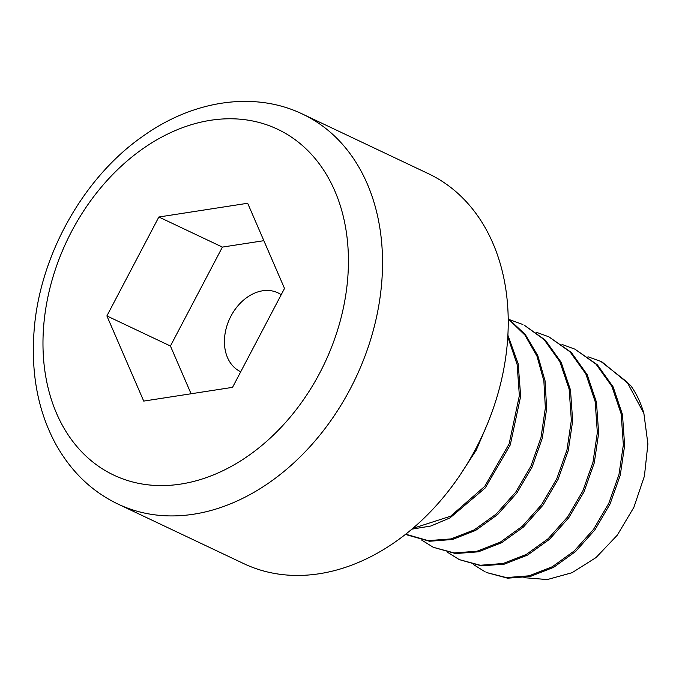 <?xml version="1.0" encoding="UTF-8"?>
<svg xmlns="http://www.w3.org/2000/svg" width="682" height="682" viewBox="0 0 682 682"><rect width="100%" height="100%" fill="white"/><g stroke="black" fill="none" stroke-linecap="round" stroke-linejoin="round"><path stroke-width="1.02" d="M523.895 577.671L547.279 579.564L572.01 572.727L596.017 557.578L617.244 535.225L633.868 507.348L644.413 476.113L647.9 443.956L643.885 413.428L627.056 382.005L600.885 361.46L587.995 356.763M536.001 332.134L548.891 336.84L570.05 351.852L585.838 373.949L595.181 401.664L597.347 432.576L592.982 462.234L582.829 490.946L567.595 516.956L548.166 538.712L526.257 554.466L503.086 563.511L480.264 565.259L459.301 559.615L447.631 552.36M561.994 344.444L574.883 349.15L596.068 364.179L611.856 386.302L621.157 413.889L623.348 444.886L618.966 474.578L608.787 503.342L593.536 529.343L574.261 550.928L552.292 566.759L529.096 575.821L506.249 577.569L486.598 572.548L507.544 578.183L530.391 576.435L553.588 567.373L575.565 551.55L594.832 529.957L610.083 503.955L620.262 475.192L624.644 445.499L622.461 414.52L613.169 386.95L597.372 364.802L574.892 349.141M473.623 564.67L485.294 571.925M602.189 362.074L630.679 385.56A119.844 89.325 115.3 0 1 643.885 413.428M411.783 529.164L430.862 526.01L450.001 517.911L485.26 487.928L510.272 444.92L520.664 396.259L518.184 363.796L507.885 335.22M507.792 336.899L517.152 364.546L519.36 395.645L509.139 443.863L484.74 486.368L450.589 516.223L412.636 528.448M461.399 472.967L476.309 450.026L487.195 424.4M508.218 318.869L524.935 335.084L536.939 356.072L543.861 380.82L545.361 407.955L540.997 437.554L530.886 466.224L515.703 492.191L496.172 514.092L474.067 529.957L450.938 538.925L428.177 540.63L405.637 534.177M407.307 534.995L429.549 541.252L452.388 539.505L475.593 530.443L497.604 514.586L516.862 492.992L532.096 467.017L542.275 438.27L546.657 408.569L545.054 380.82L537.808 355.654L525.311 334.53L508.218 318.571M459.301 559.624L481.475 565.864L504.492 564.099L527.629 555.037L549.513 539.292L568.711 517.817L583.954 491.935L594.269 462.899L598.651 433.189L596.46 402.192L587.159 374.606L571.371 352.483L548.891 336.831M433.309 547.305L455.567 553.562L478.389 551.815L501.56 542.77L523.469 527.016L542.898 505.26L558.132 479.25L568.285 450.538L572.658 420.879L570.484 389.968L561.141 362.253L545.353 340.156L524.194 325.144L544.057 339.542L559.837 361.63L569.146 389.166L571.354 420.265L566.972 449.958L556.793 478.713L541.559 504.689L522.301 526.282L500.29 542.139L477.085 551.201L454.246 552.949L433.3 547.305L421.629 540.05M510 319.824L522.898 324.521M428.407 173.688A215.725 160.79 115.3 0 1 507.417 342.134A215.725 160.79 -64.7 0 1 243.747 563.622L118.037 504.092A215.725 160.79 -64.7 0 0 381.715 282.604A215.725 160.79 -64.7 0 0 302.697 114.158L428.407 173.688M106.886 315.928L158.855 217.004L247.668 203.262L284.513 288.435L232.536 387.35L143.723 401.093L106.886 315.928L170.432 346.021L222.4 247.097L263.857 240.686M158.855 217.004L222.4 247.097M191.079 393.77L170.432 346.021M240.72 371.767A43.622 32.514 115.3 0 1 240.576 371.699A43.622 32.514 115.3 0 1 224.591 337.633A43.622 32.514 115.3 0 1 277.915 292.842A43.622 32.514 115.3 0 1 281.197 294.726M347.701 278.648A191.369 142.64 -64.7 0 0 210.653 120.279A191.369 142.64 -64.7 0 0 43.699 325.706A191.369 142.64 -64.7 0 0 180.739 484.084A191.369 142.64 -64.7 0 0 347.701 278.648M600.885 361.46L602.18 362.074M302.697 114.158C255.571 91.328 194.353 99.35 142.811 136.289C83.332 177.533 39.616 255.707 34.1 330.659C30.843 373.531 38.047 411.331 55.702 444.033C70.971 471.484 91.746 491.509 118.037 504.092"/></g></svg>
